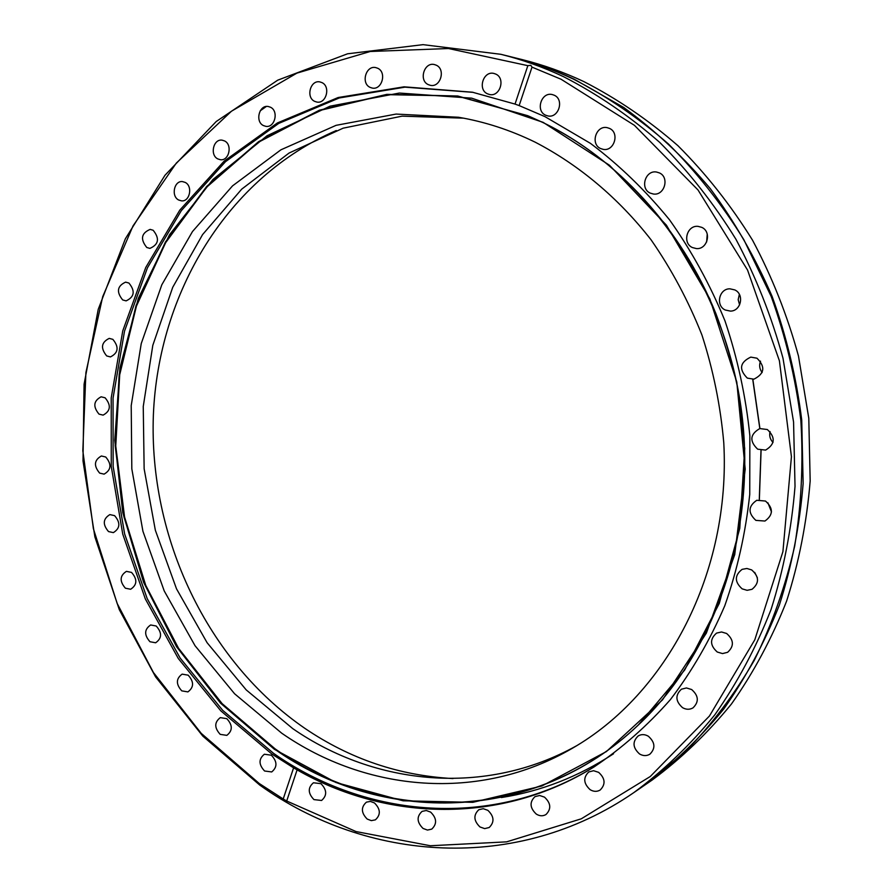 <?xml version="1.0" encoding="UTF-8"?>
<svg xmlns="http://www.w3.org/2000/svg" width="893" height="893" viewBox="0 0 893 893"><rect width="100%" height="100%" fill="white"/><g stroke="black" fill="none" stroke-linecap="round" stroke-linejoin="round"><path stroke-width="1.34" d="M633.907 792.549L642.569 786.61L685.165 751.962C711.375 725.038 734.392 694.542 754.205 660.485C771.876 624.676 785.371 586.556 794.681 546.114C801.412 504.779 803.466 462.808 800.831 420.201C795.496 377.75 785.617 336.494 771.184 296.443L743.847 239.692C721.912 204.251 696.763 172.338 668.377 143.94C638.517 117.876 606.771 96.221 573.127 78.964C552.8 69.453 532.116 62.086 511.086 56.839L500.884 54.306L423.025 44.65L347.544 53.803L277.745 80.158L216.24 121.504L164.982 175.274L125.355 238.799L98.23 309.335L84.076 384.247L83.004 460.933L94.881 536.894L119.305 609.673L155.594 676.883L202.834 736.133L259.751 785.07C366.588 861.7 516.4 873.51 633.907 792.549C663.499 770.681 690.468 744.784 714.813 714.835C737.328 682.799 756.07 647.704 771.039 609.551C783.585 570.024 791.578 528.957 795.027 486.339L793.564 421.987L782.982 358.171C771.574 316.435 755.891 276.797 735.932 239.257C713.764 203.381 688.347 171.088 659.67 142.355C629.52 115.99 597.462 94.078 563.505 76.653C542.977 67.031 522.104 59.585 500.884 54.306M473.201 92.359L404.976 87.157L339.228 97.973L278.683 123.435L225.494 161.689L181.346 210.592L147.434 267.833L124.529 331.102L113.054 398.055L113.143 466.425L124.64 533.992L147.178 598.578L180.14 658.052L222.658 710.303L273.537 753.324C366.097 818.401 492.512 829.753 594.671 766.551M637.647 725.652C533.411 824.005 380.965 824.161 275.055 748.814L222.145 703.651L178.578 648.34L145.726 585.306L124.562 517.002L115.755 445.975L119.695 374.803L136.428 306.132L165.663 242.65L206.707 187.117L258.412 142.255L319.035 110.654L386.222 94.647L456.982 95.986L527.741 115.688M576.655 745.722C485.279 796.668 375.082 785.505 292.781 728.643L246.2 689.887L207.087 642.692L176.524 588.855L155.349 530.252L144.141 468.814L143.248 406.505L152.815 345.323L172.717 287.323L202.588 234.58L241.713 189.149L289.042 153.06L343.124 128.179L402.084 116.146L463.59 118.166M281.741 733.209L234.58 693.761L195.031 645.706L164.212 590.92L142.936 531.313L131.818 468.87L131.215 405.589L141.25 343.548L161.8 284.822L192.475 231.555L232.548 185.867L280.915 149.812L336.092 125.333L396.09 114.07L458.533 117.262C484.642 121.694 510.171 129.998 535.141 142.154C578.742 164.781 618.414 197.945 651.086 239.837C671.469 269.195 688.425 300.919 701.943 335.031C713.273 370.093 720.551 406.014 723.776 442.783C730.92 572.58 666.747 694.185 572.246 748.334C479.318 802.494 365.963 791.723 281.741 733.209M226.789 718.653L220.292 717.637C214.298 722.281 214.275 727.851 220.225 734.37L226.833 735.363C232.76 730.675 232.738 725.105 226.789 718.653M188.155 675.175L182.139 674.137C175.954 678.658 175.832 684.239 181.781 690.869L187.898 691.896C194.015 687.331 194.105 681.75 188.155 675.175M156.208 626.015L150.649 624.966C144.253 629.375 144.019 634.968 149.968 641.732L155.639 642.781C161.979 638.316 162.169 632.724 156.208 626.015M131.539 572.413L126.415 571.364C119.762 575.672 119.428 581.287 125.4 588.208L130.646 589.257C137.221 584.893 137.522 579.278 131.539 572.413M114.605 515.652L109.872 514.602C102.941 518.822 102.494 524.481 108.522 531.581L113.355 532.619C120.22 528.343 120.633 522.684 114.605 515.652M105.72 457.004L101.378 455.988C94.122 460.107 93.553 465.822 99.659 473.111L104.101 474.138C111.29 469.952 111.826 464.237 105.72 457.004M105.095 397.798L101.121 396.805C93.519 400.845 92.816 406.616 99.023 414.129L103.108 415.122C110.654 411.014 111.312 405.243 105.095 397.798M112.842 339.351L109.214 338.391C101.222 342.354 100.384 348.203 106.713 355.95L110.453 356.921C118.389 352.891 119.182 347.042 112.842 339.351M128.916 283.048L125.612 282.132C117.195 285.994 116.213 291.933 122.687 299.948L126.114 300.874C134.463 296.934 135.401 290.995 128.916 283.048M153.149 230.26L150.158 229.389C141.273 233.162 140.145 239.201 146.787 247.495L149.901 248.388C158.72 244.526 159.802 238.487 153.149 230.26M185.208 182.418L182.496 181.592C174.113 180.464 170.842 196.226 178.667 200.01L181.502 200.858C189.841 201.885 193.022 186.157 185.208 182.418M224.556 140.938L222.123 140.168C213.371 138.661 209.609 155.069 217.803 158.909L220.381 159.713C229.066 161.097 232.738 144.733 224.556 140.938M270.456 107.216L268.257 106.501C259.137 104.615 254.862 121.682 263.446 125.578L265.801 126.337C274.865 128.079 279.04 111.067 270.456 107.216M321.915 82.591L319.928 81.922C310.418 79.678 305.629 97.359 314.637 101.344L316.792 102.048C326.235 104.135 330.901 86.521 321.915 82.591M377.683 68.248L375.841 67.622C365.963 65.055 360.683 83.295 370.093 87.369L372.113 88.039C381.925 90.427 387.071 72.266 377.683 68.248M436.219 65.178L434.467 64.575C424.208 61.762 418.504 80.459 428.305 84.634L430.259 85.293C440.439 87.905 445.987 69.297 436.219 65.178M495.727 74.074L493.963 73.46C483.359 70.514 477.342 89.546 487.489 93.821L489.476 94.491C500.002 97.203 505.829 78.283 495.727 74.074M554.196 95.216L552.287 94.569C541.37 91.644 535.231 110.81 545.634 115.197L547.8 115.911C558.627 118.568 564.555 99.514 554.196 95.216M609.472 128.402L607.229 127.666C596.089 124.998 590.072 144.086 600.609 148.539L603.143 149.343C614.183 151.721 619.954 132.778 609.472 128.402M659.358 172.896L656.545 172.036C645.282 169.882 639.701 188.613 650.227 193.1L653.375 194.015C664.515 195.857 669.806 177.294 659.358 172.896M701.753 227.358L698.069 226.364C686.873 225.014 682.073 243.063 692.388 247.551L696.44 248.589C707.468 249.605 711.978 231.745 701.753 227.358M707.234 234.066L706.642 241.97M734.783 289.912L729.938 288.819C719.077 288.506 715.326 305.585 725.25 310.005L730.474 311.11C741.145 311.099 744.595 294.232 734.783 289.912M739.359 294.366L738.176 299.68L739.605 304.881M756.963 358.205L750.779 357.111C739.817 362.346 738.667 369.356 747.329 378.119L753.915 379.179C764.587 373.743 765.602 366.755 756.963 358.205M760.535 361.152C758.961 365.248 759.508 369.043 762.142 372.526M767.333 429.533L759.787 428.562C749.986 434.244 749.283 441.12 757.666 449.179L765.614 450.094C775.113 444.245 775.682 437.391 767.333 429.533M770.067 431.576C769.085 435.717 770.067 439.334 773.003 442.448M765.502 501.051L756.784 500.281C748.122 506.231 747.821 512.928 755.869 520.373L764.944 521.043C773.316 514.971 773.505 508.307 765.502 501.051M767.913 502.826L771.474 511.879M751.66 569.913L746.883 568.484L742.116 569.354C734.448 575.405 734.459 581.901 742.15 588.855L747.106 590.318L752.029 589.302C759.441 583.162 759.318 576.688 751.66 569.913M754.685 572.368L757.376 577.782M726.623 633.483L721.555 631.976L716.588 633.092C709.678 639.109 709.913 645.427 717.291 652.035L722.515 653.576L727.605 652.314C734.28 646.219 733.946 639.946 726.623 633.483M691.64 689.53L686.449 687.956L681.437 689.195C675.075 695.122 675.443 701.273 682.542 707.658C686.159 709.701 689.642 709.779 692.99 707.881C699.141 701.887 698.694 695.77 691.64 689.53M648.351 736.234C644.835 734.202 641.453 734.091 638.227 735.899C632.244 741.692 632.679 747.709 639.533 753.96C643.139 756.047 646.588 756.137 649.87 754.205C655.685 748.356 655.172 742.362 648.351 736.234M598.645 772.356L593.588 770.715L588.766 771.954C583.017 777.602 583.475 783.507 590.128 789.68C593.644 791.778 597.004 791.89 600.196 790.004C605.789 784.311 605.275 778.428 598.645 772.356M544.496 797.136L539.629 795.496L534.985 796.634C529.37 802.126 529.806 807.942 536.291 814.092C539.662 816.169 542.888 816.314 545.969 814.539C551.45 808.991 550.959 803.198 544.496 797.136M487.868 810.331L483.247 808.701L478.815 809.717C473.245 815.052 473.636 820.801 479.976 826.963L484.676 828.615L489.185 827.521C494.633 822.14 494.186 816.414 487.868 810.331M430.627 812.105L426.274 810.509L422.065 811.38C416.495 816.559 416.819 822.252 423.048 828.447L427.468 830.066L431.743 829.128C437.202 823.893 436.833 818.222 430.627 812.105M374.48 802.963L370.405 801.412L366.454 802.137C360.828 807.172 361.073 812.82 367.202 819.071L371.343 820.634L375.373 819.852C380.898 814.773 380.597 809.136 374.48 802.963M320.955 783.674L313.443 782.77C307.728 787.659 307.895 793.274 313.945 799.603L321.58 800.474C327.206 795.529 327.005 789.925 320.955 783.674M271.36 755.21L264.361 754.239C258.524 759.005 258.602 764.587 264.585 771.005L271.706 771.943C277.466 767.132 277.343 761.55 271.36 755.21M643.641 785.873L652.091 780.091C681.125 758.637 707.591 733.265 731.467 703.974C753.547 672.652 771.92 638.361 786.599 601.123C798.911 562.557 806.77 522.505 810.174 480.959L808.79 418.237L798.476 356.061C787.347 315.385 772.032 276.763 752.52 240.172C730.854 205.211 705.983 173.711 677.921 145.682C648.396 119.952 616.985 98.565 583.698 81.52C563.572 72.11 543.1 64.821 522.282 59.63L512.336 57.152C533.344 62.387 554.006 69.754 574.311 79.254L623.694 107.461C655.127 130.467 683.971 157.492 710.236 188.568C734.649 221.665 755.277 257.608 772.121 296.409C786.532 336.393 796.4 377.594 801.724 419.978L803.142 483.459C799.715 525.497 791.801 566.028 779.377 605.03C764.564 642.703 746.012 677.363 723.732 709.02C699.632 738.611 672.931 764.229 643.641 785.873L643.105 786.242M259.238 783.496L283.215 798.978L293.596 767.857L297.101 769.866L286.698 801.01L356.028 831.562L430.359 845.749L506.632 841.853L581.265 818.825L650.26 776.519L709.444 716.019L754.808 639.779L782.915 551.651L791.432 456.703L779.41 360.805L747.541 270.032L698.047 190.008L634.443 125.344L561.05 79.231L532.005 67.131L519.146 105.586L515.027 104.079L527.841 65.658L448.476 48.523L370.249 51.493L296.9 73.126L231.488 111.201L176.323 163.084L133.035 225.896L102.695 296.699L85.895 372.615L82.826 450.831L93.374 528.645L117.139 603.411L153.417 672.507L201.238 733.376L259.238 783.496M286.698 801.01L283.215 798.978M511.711 56.996L512.336 57.152M453.052 778.562C399.35 775.671 350.011 758.972 305.026 728.465C206.819 661.032 148.785 537.184 153.373 414.955C158.385 292.949 227.514 177.238 336.293 130.534M519.146 105.586L545.009 116.659L590.463 143.371C619.307 165.105 645.661 190.589 669.527 219.823C691.617 250.922 710.102 284.599 724.971 320.866C737.551 358.182 745.845 396.492 749.863 435.795L749.74 494.432C745.588 533.132 737.261 570.259 724.759 605.8C710.069 640.002 691.963 671.257 670.442 699.554C647.291 725.853 621.807 748.323 594.024 766.953C500.794 824.898 386.535 821.192 297.101 769.866M293.596 767.857L271.863 754.038L220.884 710.917L178.31 658.521L145.313 598.902L122.754 534.159L111.268 466.436L111.223 397.91L122.765 330.823L145.771 267.442L179.806 210.112L224.098 161.164L277.444 122.921L338.168 97.516L404.071 86.822L472.442 92.213L515.027 104.079M266.326 106.479L260.22 110.821M527.841 65.658L530.822 65.323L532.005 67.131M752.732 379.313L759.82 428.551M760.992 450.329L759.296 499.388M543.145 122.352L609.495 165.261L666.401 225.159L709.868 298.887L736.781 381.992L745.208 469.138L734.727 554.642L706.363 633.104L662.483 699.9L606.369 751.582L541.828 786.007L472.821 802.327L403.089 800.798L336.002 782.536L274.397 749.305L220.638 703.249L176.568 646.744L143.606 582.325L122.765 512.593L114.75 440.227L119.919 367.916L138.303 298.452L169.558 234.692L212.914 179.515L267.04 135.769L330.053 106.178L399.35 93.051L471.671 98.163L543.145 122.352M528.589 116.045L543.1 122.62C641.654 170.072 720.696 278.326 740.13 401.537C759.396 524.794 717.291 650.897 638.316 725.016C534.025 824.284 380.853 824.73 274.564 749.071L221.576 703.807L177.953 648.385L145.079 585.205L123.926 516.768L115.175 445.596L119.204 374.301L136.071 305.529L165.462 241.992L206.707 186.447L258.613 141.641L319.437 110.185L386.814 94.368L457.741 95.998L528.589 116.045L543.1 122.609C616.985 158.552 681.035 227.659 715.885 313.577C725.228 338.369 732.64 363.819 738.12 389.917L744.717 448.61L739.784 528.321L719.278 603.4L684.685 670.007L638.316 725.016M613.547 753.77C578.307 776.776 540.901 791.365 501.353 797.549M752.799 379.302L759.876 428.54M761.059 450.34L759.363 499.366L761.093 450.351M752.844 379.302L759.921 428.528"/></g></svg>
